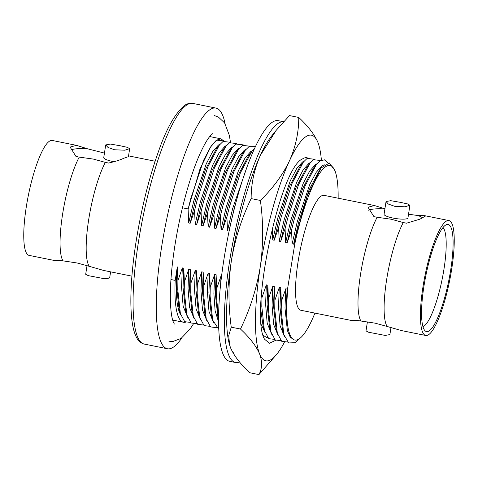 <?xml version="1.0" encoding="UTF-8"?>
<svg xmlns="http://www.w3.org/2000/svg" width="478" height="478" viewBox="0 0 478 478"><rect width="100%" height="100%" fill="white"/><g stroke="black" fill="none" stroke-linecap="round" stroke-linejoin="round"><path stroke-width="0.72" d="M79.223 157.113L93.306 159.078L105.339 162.389A58.615 12.571 101.4 0 0 88.621 220.065A58.615 12.571 101.4 0 0 89.249 266.312L77.215 263.002L59.899 260.385L53.249 260.259L29.068 255.377A58.615 12.571 101.4 0 1 26.2 207.464A58.615 12.571 101.4 0 1 52.275 140.466L76.456 145.348L70.105 147.075L75.99 156.461L79.223 157.113A58.615 12.571 101.4 0 0 62.504 214.795A58.615 12.571 101.4 0 0 63.132 261.042M377.154 217.281L391.237 219.241L403.271 222.551A58.615 12.571 101.4 0 0 386.553 280.233A58.615 12.571 101.4 0 0 387.18 326.48L375.146 323.164L357.837 320.553L351.187 320.427L300.853 310.264A58.615 12.571 101.4 0 1 297.985 262.344A58.615 12.571 101.4 0 1 324.06 195.353L374.388 205.516L368.036 207.243L373.927 216.63L377.154 217.281A58.615 12.571 101.4 0 0 360.436 274.958A58.615 12.571 101.4 0 0 361.063 321.204M403.271 222.551L406.497 223.202L419.917 219.181L425.348 216.11L424.745 215.686L418.095 215.56L408.529 214.21M104.449 153.091L87.588 148.813L76.456 145.348M105.339 162.389L108.572 163.04C115.108 161.582 120.175 159.987 123.772 158.254L128.427 156.659L129.675 148.628M87.038 265.571L85.687 274.282L88.161 275.609L104.915 278.829L109.647 277.987L110.597 271.845M120.528 145.82L127.196 147.302L129.669 148.628L124.824 150.206L114.541 149.769L108.01 147.451L105.716 144.918L110.454 144.075L120.528 145.82M114.093 161.719A12.123 2.468 -171.2 0 1 112.73 161.462A12.123 2.468 -171.2 0 1 103.744 157.638L105.716 144.918M367.403 321.897L366.011 330.89L368.478 332.216L385.178 335.425L389.893 334.582L391.016 327.34M400.803 202.421L407.453 203.897L409.915 205.223L405.087 206.789L394.84 206.359L388.327 204.046L386.039 201.525L390.759 200.688L400.803 202.421M386.039 201.525L384.073 214.246A12.081 2.462 8.8 0 0 393.03 218.058A12.081 2.462 8.8 0 0 407.949 217.944L409.921 205.223M225.084 123.683A122.756 26.332 101.4 0 0 215.996 108.094A122.756 26.332 101.4 0 0 161.385 248.399A122.756 26.332 101.4 0 0 167.396 348.749A122.756 26.332 101.4 0 0 181.825 337.91M422.97 326.725A51.098 10.958 101.4 0 0 444.068 268.522A51.098 10.958 101.4 0 0 442.992 227.57M423.837 286.92A54.641 11.723 101.4 0 0 425.139 330.86A54.641 11.723 101.4 0 0 450.82 269.132A54.641 11.723 101.4 0 0 446.601 224.6A54.641 11.723 101.4 0 0 423.837 286.92M384.915 208.772L374.388 205.516M451.8 268.487A58.615 12.571 101.4 0 0 448.932 220.567A58.615 12.571 101.4 0 0 422.857 287.565A58.615 12.571 101.4 0 0 425.725 335.478A58.615 12.571 101.4 0 0 451.8 268.487M185.422 322.208A93.604 20.076 -78.6 0 1 183.45 322.25A93.604 20.076 -78.6 0 1 175.205 280.389L177.29 266.903L177.912 280.723L182.321 267.913L183.791 268.212L184.377 282.026L188.786 269.222L190.256 269.52L190.841 283.334L195.251 270.524L196.721 270.823L197.306 284.637L201.716 271.833L203.186 272.131L203.771 285.946L208.175 273.135L209.645 273.434L210.23 287.248L214.64 274.444L216.11 274.736L216.695 288.557L221.105 275.746L221.595 275.848M170.945 279.528L175.205 280.389M314.93 313.108A88.998 19.09 -78.6 0 1 294.836 340.043L293.946 339.864L290.2 337.104L287.362 330.519L284.996 308.047L285.748 288.802L287.212 289.1L287.236 290.887C286.161 305.197 286.322 316.777 287.714 325.632C286.226 316.317 286.059 304.139 287.212 289.1M299.939 338.328L295.261 342.642L288.67 342.977L283.801 334.486L281.195 310.365L281.339 301.612L285.748 288.802M294.693 240.637L294.711 244.378A88.998 19.09 -78.6 0 1 335.867 173.562L335.06 170.777L329.42 162.98L321.186 167.951L307.258 195.956L293.594 244.15L292.124 243.852L297.25 221.72L309.63 184.795L316.089 172.474L321.867 165.908L324.281 164.767M284.571 336.829L280.102 325.799L278.531 306.745L279.283 287.499L280.753 287.792L281.339 301.612M292.124 243.852L291.538 230.038L294.125 219.671L304.976 186.067L316.328 164.665L320.045 161.032L324.413 159.819L328.022 162.938M287.541 342.009L281.685 341.274L277.336 333.178L274.731 309.063L274.874 300.304L279.283 287.499M291.538 230.038L287.129 242.842L285.665 242.549L290.785 220.418L303.166 183.486L309.63 171.172L315.402 164.599L317.189 163.649M278.106 335.52L273.637 324.49L272.066 305.442L272.819 286.191L274.288 286.489L274.874 300.304M285.665 242.549L285.073 228.729L287.66 218.362L298.511 184.765L309.864 163.356L313.58 159.724L320.828 160.536M281.082 340.706L275.22 339.972L270.877 331.875L268.266 307.754L268.409 299.001L272.819 286.191M285.073 228.729L280.67 241.539L279.2 241.241L284.32 219.109L296.707 182.184L303.166 169.863L308.937 163.297L310.724 162.341M271.641 334.218L267.172 323.188L265.601 304.133L266.354 284.888L267.823 285.181L268.409 299.001M279.2 241.241L278.614 227.426L281.195 217.06L292.046 183.456L303.399 162.054L307.115 158.421L314.363 159.234M274.617 339.398L268.756 338.663L264.412 330.573L261.801 306.452L261.944 297.692L266.354 284.888M278.614 227.426L274.205 240.231L272.735 239.938L277.855 217.807L290.242 180.875L296.701 168.561L302.472 161.988L304.259 161.038M265.182 332.909L261.358 324.741M272.735 239.938L272.293 228.167M220.555 284.852L221.105 275.746M218.536 318.993L216.552 297.316L216.695 288.557M229.565 229.111L228.956 231.095L227.486 230.796L232.607 208.671L246.564 168.316M218.548 321.897L215.094 310.694L213.893 293.689L214.64 274.444M227.486 230.796L226.901 216.982L229.482 206.616L240.332 173.012L251.685 151.61L254.505 148.664M218.751 329.234L212.698 320.129L210.087 296.007L210.23 287.248M226.901 216.982L222.491 229.793L221.021 229.494L226.142 207.362L238.528 170.437L244.987 158.116L250.759 151.544L252.545 150.594M213.469 322.465L209 311.441L207.428 292.387L208.175 273.135M221.021 229.494L220.436 215.68L223.017 205.313L233.873 171.71L245.22 150.301L248.942 146.668L255.443 146.656M216.438 327.651L210.583 326.916L206.233 318.82L203.628 294.705L203.771 285.946M220.436 215.68L216.026 228.484L214.556 228.191L219.683 206.06L232.063 169.128L238.522 156.814L244.3 150.241L246.08 149.285M207.004 321.162L202.535 310.132L200.963 291.078L201.716 271.833M214.556 228.191L213.971 214.371L216.558 204.004L227.409 170.401L238.761 148.999L242.477 145.366L249.719 146.178M209.973 326.343L204.118 325.614L199.768 317.517L197.163 293.396L197.306 284.637M213.971 214.371L209.561 227.181L208.091 226.883L213.218 204.751L225.598 167.826L232.057 155.505L237.835 148.939L239.621 147.983M200.539 319.854L196.07 308.83L194.498 289.776L195.251 270.524M208.091 226.883L207.506 213.069L210.093 202.702L220.944 169.098L232.296 147.69L236.013 144.057L243.26 144.876M203.509 325.04L197.653 324.305L193.309 316.209L190.698 292.094L190.841 283.334M207.506 213.069L203.096 225.873L201.632 225.58L206.753 203.449L219.133 166.517L225.598 154.203L231.37 147.63L233.156 146.68M194.074 318.551L189.605 307.521L188.033 288.467L188.786 269.222M201.632 225.58L201.047 211.76L203.628 201.393L214.479 167.796L225.831 146.388L229.548 142.755L236.795 143.567M197.05 323.737L191.188 323.003L186.844 314.906L184.233 290.785L184.377 282.026M201.047 211.76L196.637 224.57L195.167 224.272L200.288 202.14L212.674 165.215L219.133 152.894L224.905 146.328L226.691 145.372M187.615 317.249L183.14 306.219L181.574 287.164L182.321 267.913M195.167 224.272L194.582 210.457L197.163 200.091L208.014 166.487L219.366 145.085L223.083 141.452L230.33 142.265M190.585 322.429L184.723 321.694L180.379 313.598L177.768 289.483L177.912 280.723M194.582 210.457L190.172 223.262L188.702 222.969L188.117 209.149L190.698 198.782L203.742 159.987L210.541 147.045L216.624 140.144L223.865 140.956M188.702 222.969L193.823 200.838L206.209 163.906L212.668 151.592L218.44 145.019L220.227 144.069M293.594 244.15L298.72 222.019L309.033 190.005L319.824 169.63L321.186 167.951M283.801 334.486L282.492 329.957L280 307.043L280.753 287.792M287.129 242.842L292.255 220.716L302.574 188.702L313.359 168.328L316.328 164.665M277.336 333.178L276.027 328.655L273.536 305.735L274.288 286.489M280.67 241.539L285.79 219.408L296.109 187.394L306.9 167.025L309.864 163.356M270.877 331.875L269.562 327.346L267.071 304.432L267.823 285.181M274.205 240.231L279.325 218.105L289.644 186.091L300.435 165.717L303.399 162.054M264.412 330.573L263.103 326.044L260.791 309.846M261.609 292.446L261.944 297.692M228.956 231.095L234.077 208.964L237.572 196.607M218.536 319.268L217.854 316.902L215.363 293.988L216.11 274.736M222.491 229.793L227.612 207.661L237.93 175.647L248.721 155.272L251.685 151.61M212.698 320.129L211.39 315.6L208.898 292.679L209.645 273.434M216.026 228.484L221.147 206.353L231.466 174.339L242.256 153.97L245.22 150.301M206.233 318.82L204.925 314.291L202.433 291.377L203.186 272.131M209.561 227.181L214.688 205.05L225.001 173.036L235.791 152.661L238.761 148.999M199.768 317.517L198.46 312.988L195.968 290.074L196.721 270.823M203.096 225.873L208.223 203.742L218.542 171.733L229.332 151.359L232.296 147.69M193.309 316.209L191.995 311.686L189.503 288.766L190.256 269.52M196.637 224.57L201.758 202.439L212.077 170.425L222.868 150.05L225.831 146.388M186.844 314.906L185.536 310.377L183.038 287.463L183.791 268.212M190.172 223.262L195.293 201.13L205.612 169.122L216.403 148.748L219.366 145.085M180.379 313.598L179.071 309.075L176.579 286.155L177.326 266.909M294.711 244.378L287.236 290.887M294.836 340.043A88.998 19.09 -78.6 0 1 287.714 325.632A88.998 19.09 -78.6 0 1 287.768 289.208M335.867 173.562A88.998 19.09 -78.6 0 1 338.137 198.197M180.804 314.96A88.998 19.09 -78.6 0 1 177.29 266.903M188.117 209.149L199.989 168.985L211.127 146.047L216.367 140.203L220.872 138.823L223.889 140.944M182.447 207.793L188.105 208.934M425.725 335.478L401.544 330.597L387.18 326.48M384.892 208.94A28.997 5.903 8.8 0 0 368.669 210.242M422.767 217.914A28.997 5.903 8.8 0 0 418.095 215.56M87.588 148.813A29.003 5.903 8.8 0 0 70.732 150.074M131.91 276.147L103.612 270.434L89.249 266.312M283.597 121.765A122.756 26.332 101.4 0 0 229.464 262.147A122.756 26.332 101.4 0 0 235.469 362.497A122.756 26.332 101.4 0 0 239.526 361.954M283.615 121.747L278.286 120.671A122.756 26.332 101.4 0 0 223.68 260.976A122.756 26.332 101.4 0 0 229.685 361.326L235.469 362.497M265.332 145.545A115.084 24.683 101.4 0 0 259.106 158.176M254.935 168.328A115.084 24.683 101.4 0 0 248.871 185.601M245.011 198.34A115.084 24.683 101.4 0 0 239.699 218.571M236.532 232.643A115.084 24.683 101.4 0 0 232.499 253.848M230.324 267.877A115.084 24.683 101.4 0 0 227.964 287.977M227.002 300.59A115.084 24.683 101.4 0 0 226.542 317.631M226.889 327.591A115.084 24.683 101.4 0 0 228.37 339.894M229.99 346.227A115.084 24.683 101.4 0 0 233.276 352.585M273.261 134.097A115.084 24.683 101.4 0 0 269.407 138.967M267.692 337.57L266.587 337.474L263.175 335.323M298.75 117.445C298.792 132.269 295.679 146.77 289.411 160.943A115.084 24.683 -78.6 0 1 317.822 142.211A115.084 24.683 -78.6 0 1 318.957 145.539L317.822 142.211C314.41 134.39 308.053 126.138 298.75 117.445L289.513 115.58L276.314 130.195L260.492 155.099C254.224 169.272 251.111 183.773 251.147 198.597L260.385 200.461C263.432 222.545 263.396 244.64 260.277 266.736C256.656 288.461 250.06 309.224 240.482 329.037L231.244 327.173C228.191 304.809 228.233 282.719 231.358 260.898C235.056 238.916 241.653 218.147 251.147 198.597M240.482 329.037C249.797 337.749 256.154 346.006 259.554 353.804A115.084 24.683 -78.6 0 1 260.277 266.736A115.084 24.683 -78.6 0 1 289.411 160.943C282.606 175.044 272.932 188.213 260.385 200.461M284.279 342.517A115.084 24.683 -78.6 0 1 276.822 354.192A115.084 24.683 -78.6 0 1 259.554 353.804C262.434 361.517 262.231 368.448 258.945 374.597L249.707 372.732C240.386 364.021 234.029 355.763 230.635 347.966L229.595 344.979L228.729 335.64L231.244 327.173M258.945 374.597L276.822 354.192M276.314 130.195L271.635 135.979A115.084 24.683 101.4 0 0 260.492 155.099A115.084 24.683 -78.6 0 0 231.358 260.898A115.084 24.683 101.4 0 0 229.494 344.638L229.595 344.979M275.681 340.324L269.425 343.234L264.525 339.201C249.295 313.974 279.773 167.927 302.478 158.929A92.069 19.747 101.4 0 1 306.912 157.764A92.069 19.747 101.4 0 1 307.742 158.021M318.957 145.539A115.084 24.683 -78.6 0 1 321.395 160.25M306.733 157.728L307.623 158.087M144.183 344.058C140.98 343.198 138.56 341.232 136.923 338.173C134.778 334.433 133.213 329.223 132.239 322.542C131.378 316.753 130.918 309.983 130.858 302.227C130.763 285.067 132.448 265.236 135.901 242.74C141.171 209.484 148.634 179.232 158.302 151.992C166.009 129.663 174.512 114.338 183.803 106.014C186.504 103.828 189.497 102.955 192.783 103.403A122.756 26.332 101.4 0 0 138.178 243.714A122.756 26.332 101.4 0 0 144.183 344.058L167.396 348.749M128.552 155.87L155.117 161.235M192.783 103.403L215.996 108.094M424.745 215.686L448.932 220.567M172.672 320.069L183.45 322.25M209.728 136.571L220.872 138.823M173.663 320.272L172.982 321.085M210.72 136.768L210.41 135.758M214.479 115.61L218.356 117.008L224.612 122.93L229.315 135.274L230.474 142.187M174.339 324.048L173.179 321.652C171.65 317.637 170.718 310.628 170.377 300.614C170.049 285.73 171.477 267.877 174.655 247.06C177.762 227.181 181.969 207.996 187.286 189.515C191.158 176.197 195.185 164.737 199.38 155.153C203.742 145.431 207.494 138.877 210.643 135.489L212.806 133.553M168.913 341.226L173.03 341.447L181.096 338.418L190.22 328.864L193.273 324.132"/></g></svg>
